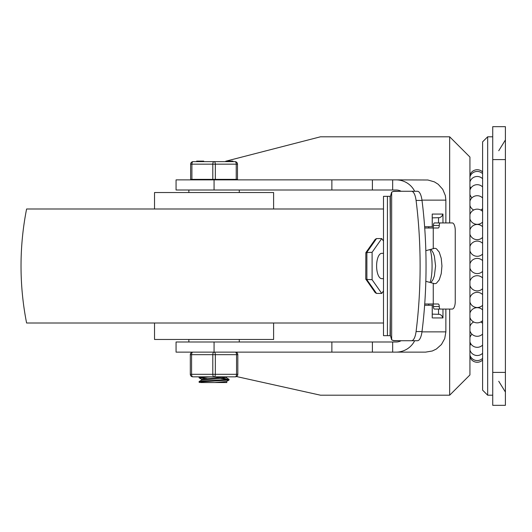 <?xml version="1.0" encoding="UTF-8"?>
<svg xmlns="http://www.w3.org/2000/svg" width="532" height="532" viewBox="0 0 532 532"><rect width="100%" height="100%" fill="white"/><g stroke="black" fill="none" stroke-linecap="round" stroke-linejoin="round"><path stroke-width="0.8" d="M482.597 141.864L482.597 390.136L487.664 395.203L487.664 136.797L482.597 141.864M482.597 167.201L482.597 266M505.4 159.6L505.4 126.669L492.732 126.669L492.732 405.331L505.4 405.331L505.4 159.6L492.732 159.6M482.597 171.969A7.601 7.601 0 0 0 469.936 175.154M482.597 360.031A7.601 7.601 0 0 1 469.936 356.846M414.654 191.267A20.635 20.269 0 0 0 396.101 179.869L427.868 179.996L434.391 181.871L438.235 184.291L442.757 189.352L445.357 195.623L445.869 200.132L445.869 222.935M445.869 309.065L445.869 331.868L421.976 331.868M432.23 305.268L432.23 317.937L432.297 305.268L424.629 305.268L428.739 305.268L428.739 303.998M428.739 228.002L428.739 226.732L424.629 226.732L432.297 226.732L432.23 214.064L432.23 226.732M396.101 179.869L372.4 179.869L372.4 189.997L392.669 189.997L392.669 179.869M392.995 191.434L401.095 191.267A10.321 10.135 0 0 0 396.101 189.997L392.669 189.997M331.868 342.003L331.868 352.131L176.065 352.131L176.065 342.003L396.101 342.003A10.321 10.135 -0 0 0 401.095 340.733L392.995 340.566M414.654 340.733A20.635 20.269 -0 0 1 396.101 352.131L372.4 352.131L372.4 342.003M372.4 179.869L176.065 179.869L176.065 189.997L372.4 189.997M236.474 376.536L320.47 395.196L449.666 395.203L469.936 374.934L469.936 157.066L449.666 136.797L449.666 222.935M449.666 136.797L320.47 136.797L226.133 161.123M225.887 161.269L225.295 161.628M432.297 314.133L439.784 314.346L441.7 315.562L442.963 317.937L433.008 317.937M396.101 352.131L425.6 352.131L432.297 350.994L436.38 349.025L441.447 344.503L444.732 338.558L445.869 331.868M442.963 222.935L442.963 214.064L441.7 216.438L439.784 217.655L432.297 217.867M438.514 314.133L438.514 309.065M438.514 222.935L438.514 217.867M430.169 282.027A17.736 3.338 90 0 0 432.077 266A17.736 3.338 90 0 0 430.169 249.974M331.868 352.131L372.4 352.131M214.064 342.003L214.064 352.131A2.534 1.264 90 0 0 212.8 354.664L215.334 354.664A2.534 1.264 -90 0 0 214.064 352.131M214.064 179.869L214.064 189.997M417.454 340.733A13.932 4.854 -90 0 0 422.009 331.576A191.321 66.626 -90 0 0 422.009 200.424A13.932 4.854 -90 0 0 417.454 191.267L411.515 191.267A13.932 4.854 90 0 1 416.077 200.424A191.321 66.626 90 0 1 416.077 331.576A13.932 4.854 90 0 1 411.515 340.733L417.454 340.733M424.722 228.002L438.262 228.002A2.534 0.998 90 0 0 439.259 225.468A2.534 0.998 -90 0 1 440.257 222.935L452.253 222.935A7.601 2.999 -90 0 1 455.252 230.536L455.252 301.464A7.601 2.999 -90 0 1 452.253 309.065L440.257 309.065A2.534 0.998 -90 0 1 439.259 306.532A2.534 0.998 90 0 0 438.262 303.998L424.722 303.998M432.443 303.998A2.534 0.998 -90 0 1 433.44 306.532A2.534 0.998 90 0 0 434.438 309.065L440.257 309.065M440.257 222.935L434.438 222.935A2.534 0.998 90 0 0 433.44 225.468A2.534 0.998 -90 0 1 432.443 228.002M433.254 228.002L433.254 248.677L434.784 248.264L436.373 248.71L439.246 252.135L441.234 258.306L441.946 266L441.234 273.694L439.246 279.865L436.373 283.29L434.784 283.736L433.254 283.323L433.254 303.998M425.833 281.308L433.254 283.323M433.254 248.677L425.833 250.692M431.159 282.379L433.188 279.22L434.371 275.849L435.575 266L434.371 256.151L433.188 252.78L431.159 249.621M411.515 340.733L394.086 340.733L391.658 339.888L390.315 335.207L390.315 196.793L391.658 192.112L394.086 191.267L411.515 191.267M390.315 196.335L383.499 196.335L383.499 335.665L390.315 335.665M390.062 335.665L390.315 306.532M390.315 225.468L390.062 196.335M383.499 253.332L381.743 253.332A12.668 5.147 90 0 0 376.603 266A12.668 5.147 90 0 0 381.743 278.668L383.499 278.668M365.85 252.653L365.763 279.061L375.24 292.686L376.536 293.425L366.887 279.712L366.887 252.288L376.536 238.575L375.24 239.314L365.85 252.653L372.101 252.288L381.743 238.575L376.536 238.575M365.85 279.347L372.101 279.712L372.101 252.288M383.499 290.931L381.743 293.425L376.536 293.425M381.743 238.575L383.499 241.069M381.743 293.425L372.101 279.712M273.601 322.997L273.601 339.469L154.533 339.469L154.533 322.997M383.499 322.997L26.6 322.997A294.262 294.262 0 0 1 26.6 209.003L383.499 209.003M154.533 209.003L154.533 192.531L273.601 192.531L273.601 209.003M207.128 378.551L199.081 377.787L210.778 376.836M200.544 376.836L199.128 377.088L199.074 377.787M214.07 380.353L215.207 380.42M199.573 382.535L199.094 382.182L201.282 381.83L229.006 380.061L226.466 381.53L214.728 382.535L200.544 382.535M226.526 381.497L226.526 382.335L226.047 382.535L214.728 382.535M226.925 376.836L201.608 379.243L201.608 380.087M214.728 376.836L224.205 377.467M226.526 377.9L201.608 380.121M221.006 378.598L228.986 379.429L201.362 381.185L199.128 381.524L199.074 382.209M226.466 382.269L226.925 382.535L226.047 382.535M229.006 380.061L229.053 379.369M191.899 179.357L191.899 164.162A2.534 1.264 -90 0 1 193.169 161.628A2.534 2.534 0 0 0 190.636 164.162L190.636 179.357L237.498 179.357L237.498 164.162A2.534 2.534 0 0 0 234.964 161.628L193.169 161.628L196.647 161.628L196.647 161.123L198.463 161.123L198.463 161.628L199.154 161.628L199.154 161.123L198.463 161.123M232.896 161.628L232.896 161.123L226.319 161.123L226.319 161.628M229.465 161.123L229.465 161.628M232.285 161.123L232.285 161.628M215.334 179.357L215.334 164.162A2.534 1.264 -90 0 0 214.064 161.628L203.736 161.628L203.736 161.123L200.637 161.123L200.637 161.628L200.438 161.123L200.438 161.628M200.438 161.123L199.154 161.123M232.976 161.123L232.976 161.628L232.976 161.123M214.064 161.628A2.534 1.264 90 0 0 212.8 164.162L212.8 179.357M190.636 164.162L237.498 164.162A2.534 2.534 0 0 0 234.964 161.628A2.534 1.264 90 0 1 236.235 164.162L236.235 179.357M190.316 354.664L190.316 374.302A2.534 2.534 0 0 0 192.85 376.836A2.534 1.264 -90 0 1 191.587 374.302L191.587 354.664A2.534 1.264 -90 0 1 192.85 352.131A2.534 2.534 0 0 0 190.316 354.664L212.8 354.664L212.8 374.302L215.334 374.302L215.334 354.664L237.817 354.664A2.534 2.534 0 0 0 235.284 352.131A2.534 1.264 90 0 1 236.547 354.664L236.547 374.302L237.817 374.302L237.817 354.664A2.534 2.534 0 0 0 235.284 352.131M236.547 374.302A2.534 1.264 90 0 1 235.284 376.836A2.534 2.534 0 0 0 237.817 374.302A2.534 2.534 0 0 1 235.284 376.836L214.064 376.836A2.534 1.264 -90 0 0 215.334 374.302L236.547 374.302M190.316 374.302L212.8 374.302A2.534 1.264 90 0 0 214.064 376.836L192.85 376.836M505.4 372.4L492.732 372.4M421.976 200.132L445.869 200.132M442.963 214.064L432.23 214.064M442.963 317.937L442.963 309.065M392.669 352.131L392.669 342.003M449.666 309.065L449.666 395.203M331.868 179.869L331.868 189.997M422.009 331.576L416.077 331.576M416.077 200.424L422.009 200.424M439.259 306.532L433.44 306.532M433.44 225.468L439.259 225.468M391.658 192.112L391.658 339.888M387.429 196.335L387.429 335.665M492.732 136.797L487.664 136.797M492.732 395.203L487.664 395.203M498.743 150.736L505.4 139.969M498.743 381.264L505.4 392.031M470.488 235.603L469.936 235.603M470.488 296.397L469.936 296.397M469.936 181.213A7.601 7.601 0 0 0 470.049 181.558A7.601 7.601 0 0 0 469.936 181.904A7.601 7.601 0 0 1 482.597 178.719M482.597 173.671A7.601 7.601 0 0 0 469.936 176.863M469.936 186.26A7.601 7.601 0 0 0 470.813 188.182M482.597 186.912A7.601 7.601 0 0 0 469.936 190.097M469.936 194.453A7.601 7.601 0 0 0 471.984 197.791M482.597 197.937A7.601 7.601 0 0 0 469.936 201.129M469.936 205.478A7.601 7.601 0 0 0 473.66 210.02M480.768 210.02A7.601 7.601 0 0 0 482.597 208.664M482.597 211.377A7.601 7.601 0 0 0 469.936 214.562M469.936 218.918A7.601 7.601 0 0 0 482.597 222.103M482.597 226.705A7.601 7.601 0 0 0 469.936 229.891M469.936 234.246A7.601 7.601 0 0 0 482.597 237.432M482.597 243.337A7.601 7.601 0 0 0 469.936 246.522M469.936 250.878A7.601 7.601 0 0 0 482.597 254.063M469.936 268.175A7.601 7.601 0 0 0 482.597 271.36M482.597 260.64A7.601 7.601 0 0 0 469.936 263.825M469.936 285.478A7.601 7.601 0 0 0 482.597 288.663M482.597 277.937A7.601 7.601 0 0 0 469.936 281.122M469.936 302.11A7.601 7.601 0 0 0 482.597 305.295M482.597 294.568A7.601 7.601 0 0 0 469.936 297.754M469.936 317.438A7.601 7.601 0 0 0 482.597 320.623M482.597 309.897A7.601 7.601 0 0 0 469.936 313.082M469.936 330.871A7.601 7.601 0 0 0 482.597 334.063M482.597 323.336A7.601 7.601 0 0 0 480.768 321.98M473.66 321.98A7.601 7.601 0 0 0 469.936 326.522M469.936 341.903A7.601 7.601 0 0 0 482.597 345.088M471.984 334.209A7.601 7.601 0 0 0 469.936 337.547M469.936 350.096A7.601 7.601 0 0 0 482.597 353.281M470.813 343.818A7.601 7.601 0 0 0 469.936 345.74A7.601 7.601 0 0 1 470.813 343.818M469.936 355.137A7.601 7.601 0 0 0 482.597 358.329M470.049 350.442A7.601 7.601 0 0 0 469.936 350.788A7.601 7.601 0 0 1 470.049 350.442M239.274 342.003L239.274 339.469M239.274 192.531L239.274 189.997M188.86 342.003L188.86 339.469M188.86 192.531L188.86 189.997M226.526 377.062L226.526 377.906M226.466 377.833L229.006 379.309M201.668 380.054L199.128 381.524M199.573 376.836L199.128 377.088M199.128 377.846L201.668 379.316M225.887 161.123L225.887 161.628M191.267 179.357L191.267 179.869M236.866 179.357L236.866 179.869"/></g></svg>
